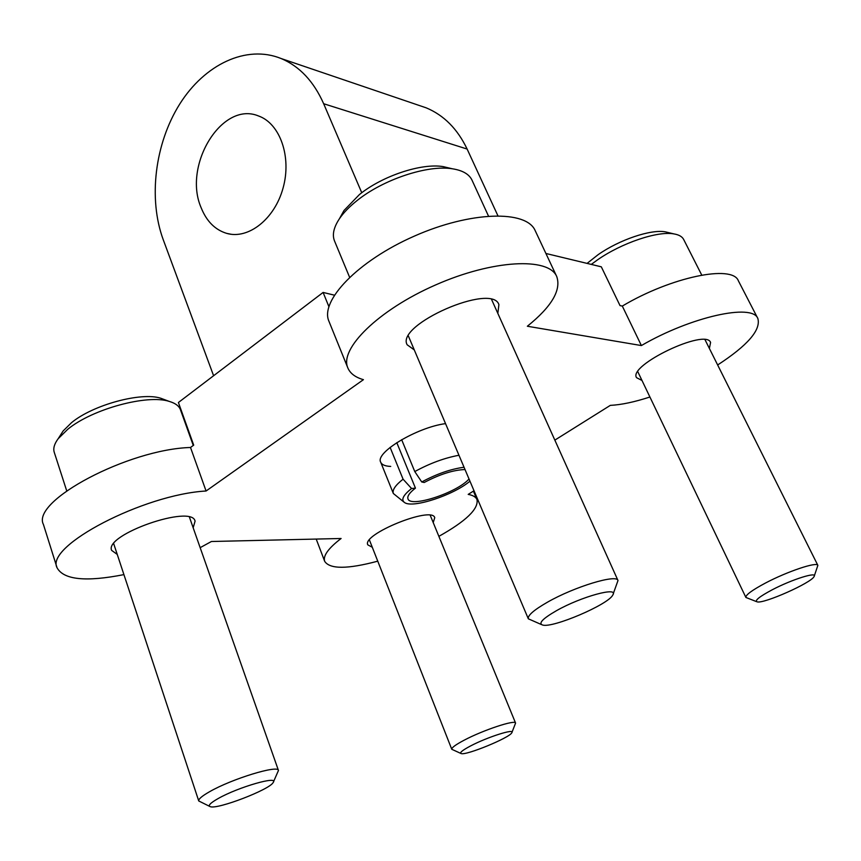 <?xml version="1.0" encoding="UTF-8"?>
<svg xmlns="http://www.w3.org/2000/svg" width="861" height="861" viewBox="0 0 861 861"><rect width="100%" height="100%" fill="white"/><g stroke="black" fill="none" stroke-linecap="round" stroke-linejoin="round"><path stroke-width="1.29" d="M334.316 295.151L323.112 292.439L178.41 402.507L193.703 445.137L190.507 447.483L206.08 491.007L363.428 379.669C355.389 377.366 350.19 373.459 347.855 367.959C339.073 348.985 378.259 309.992 435.58 284.948C492.804 259.656 548.715 257.041 556.733 276.532C561.426 290.092 551.632 306.667 527.352 326.244L641.38 345.562C690.909 316.73 752.579 303.137 757.863 318.538C761.027 329.978 747.617 345.455 717.643 364.978M323.112 292.439L328.859 306.57M377.764 561.168C347.553 569.239 329.86 569.293 324.683 561.34C322.853 555.915 328.321 548.296 341.096 538.491L211.408 541.504L200.161 547.661M123.93 574.61C85.971 582.101 63.682 579.83 57.063 567.786L43.437 524.51C30.856 501.091 128.224 449.259 190.507 447.483M57.063 567.786C44.944 546.1 143.679 494.429 206.08 491.007M545.906 253.478L601.312 266.824L620.017 305.601L622.309 306.075L641.38 345.562M347.855 367.959L328.956 321.314C319.657 301.006 357.713 260.948 414.259 236.151C470.709 211.085 526.555 209.89 535.208 230.683L556.733 276.532M649.915 397.007C634.492 402.033 621.298 404.821 610.32 405.37L554.839 440.122M474.013 490.748L468.19 494.386C472.958 495.279 475.885 497.012 476.983 499.563C478.77 508.851 466.07 521.109 438.873 536.349M622.309 306.075C671.053 276.984 732.517 264.338 738.372 280.804L757.863 318.538M117.247 554.419L111.639 550.383C103.933 534.681 192.078 504.029 195.07 521.153L193.176 527.771M414.27 349.91L407.167 344.787C395.296 324.845 492.158 282.354 498.906 304.643L497.83 313.372M372.296 547.273L367.808 544.852C361.48 534.38 432.136 505.741 434.751 517.687L433.212 522.562M641.994 380.465L636.548 377.667C627.798 365.365 705.869 328.063 710.583 342.463L709.378 348.457M390.722 466.425C385.19 466.199 381.853 464.8 380.713 462.217C374.783 452.746 416.907 427.357 445.535 423.623M213.603 375.74L163.213 239.638C148.146 198.697 154.851 143.626 179.745 104.041C204.595 64.489 246.3 44.331 281.203 58.559C299.596 66.329 313.748 81.386 323.661 103.729L361.76 192.746M418.909 105.365L426.227 107.851C443.889 115.213 457.514 128.956 467.125 149.05L497.873 215.691M201.076 207.566C182.672 165.355 221.987 100.597 258.526 115.977C280.073 123.51 291.804 156.928 283.086 187.989C274.659 219.135 248.28 239.713 226.68 233.374C215.035 229.812 206.5 221.202 201.076 207.566M164.709 399.719L160.792 398.256C141.408 391.798 93.16 404.745 71.581 422.622L63.133 430.963L60.851 434.525M193.273 445.46L180.455 409.739C179.077 405.972 175.353 403.196 169.283 401.42C147.479 394.123 92.342 408.953 67.771 429.262L58.182 438.701C54.34 443.856 53.027 448.377 54.243 452.273L66.706 490.813M273.475 781.842L278.458 770.477C278.512 764.611 231.835 778.839 209.546 791.733C201.937 796.07 198.331 799.137 198.751 800.967L209.589 806.348M218.081 798.588C210.245 803.044 207.673 805.745 210.332 806.692C217.693 809.577 269.461 789.666 273.12 782.606C279.448 775.255 238.196 787.072 218.081 798.588M450.055 168.25L443.103 166.603C421.384 162.977 382.381 175.902 359.457 194.521L344.013 210.482L340.536 216.724M488.467 216.036L472.022 180.186C469.18 174.18 462.615 170.37 452.316 168.778C427.734 164.677 383.113 179.465 356.971 200.645C349.372 206.683 343.528 212.721 339.417 218.748C333.681 227.422 332.045 234.827 334.52 240.962L349.577 277.22M613.204 593.907L617.994 580.518C616.896 573.867 574.287 586.793 547.445 602.205C533.874 609.997 527.502 615.529 528.331 618.811L541.408 624.548M556.464 610.686C542.667 618.65 538.071 623.439 542.667 625.054C552.762 628.25 608.06 604.67 612.709 595.155C619.457 586.201 581.326 596.533 556.464 610.686M511.983 732.345L515.578 723.079C515.47 719.398 483.15 730.096 464.068 740.245C455.577 744.743 451.487 747.757 451.777 749.296L460.775 753.397M470.569 745.949C462.4 750.275 459.279 752.815 461.195 753.579C466.199 755.614 509.658 737.748 511.8 732.776C515.524 728.115 487.455 737.027 470.569 745.949M668.567 232.621L665.349 231.846C650.905 229.101 619.263 239.788 598.083 254.705L587.084 263.391M701.747 275.089L683.666 239.476C682.181 236.603 678.942 234.752 673.926 233.912C657.621 230.802 621.491 243.028 597.351 259.979L591.281 264.413M814.302 575.944L817.864 565.376C817.154 561.48 787.331 571.467 765.472 583.037C752.008 590.215 745.486 595.026 745.895 597.459L756.55 601.635M772.166 589.817C759.327 596.673 754.333 600.687 757.174 601.861C763.675 604.035 811.46 582.811 814.075 576.547C817.864 571.295 791.829 579.464 772.166 589.817M396.792 442.64L415.443 488.133C409.567 492.675 407.081 496.248 407.974 498.842C410.288 508.044 456.933 492.761 469.03 479.007M465.015 469.536C453.36 469.955 439.767 474.271 424.225 482.483L421.739 481.977L414.776 471.57L401.656 439.68M415.443 488.133L411.59 488.521C403.163 495.161 400.828 499.843 404.573 502.555C412.645 508.614 453.715 495.064 469.945 481.17M464.047 467.254C450.83 468.997 436.731 473.905 421.739 481.977M411.59 488.521L403.077 479.19C395.382 485.238 392.142 490.017 393.348 493.504L403.917 502.06M458.956 455.265C444.47 457.944 429.736 463.379 414.776 471.57M403.077 479.19L390.119 447.397M467.125 149.05L323.661 103.729M316.213 539.072L324.683 561.34M473.399 491.125L476.983 499.563M426.227 107.851L281.203 58.559M231.243 234.289L226.68 233.374M63.133 430.963L58.182 438.701M160.792 398.256L169.283 401.42M113.695 543.678L198.751 800.967M189.452 517.192L278.458 770.477M344.013 210.482L339.417 218.748M443.103 166.603L452.316 168.778M408.394 336.048L528.331 618.811M491.631 299.596L617.994 580.518M369.412 539.955L451.777 749.296M430.22 515.287L515.578 723.079M665.349 231.846L673.926 233.912M637.797 371.704L745.895 597.459M705.008 339.697L817.864 565.376M380.713 462.217L393.348 493.504"/></g></svg>
